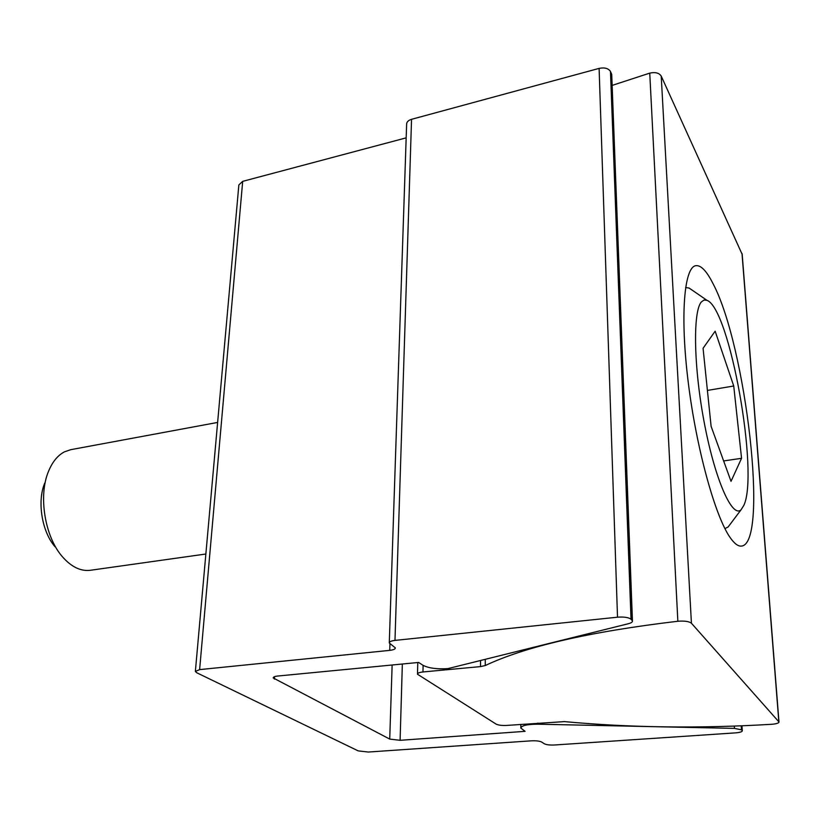 <?xml version="1.0" encoding="UTF-8"?>
<svg xmlns="http://www.w3.org/2000/svg" width="820" height="820" viewBox="0 0 820 820"><rect width="100%" height="100%" fill="white"/><g stroke="black" fill="none" stroke-linecap="round" stroke-linejoin="round"><path stroke-width="1.23" d="M447.874 668.618C436.978 669.315 428.696 668.208 423.017 665.297L418.61 662.447L277.806 676.028C274.751 676.367 273.224 677.002 273.204 677.945L389.726 739.086L400.098 740.306L525.097 731.337L520.843 728.057C521.479 725.546 527.168 724.255 537.91 724.193L734.464 728.396L741.495 729.81L742.305 730.722C742.254 731.778 740.029 732.485 735.653 732.865L554.433 745.001C549.759 745.195 546.397 744.796 544.336 743.781L541.661 742.049C539.58 741.024 536.178 740.614 531.473 740.819L368.241 752.043L358.196 750.884L196.779 672.769L195.365 671.447L199.619 669.612L389.726 650.373C393.467 649.932 395.332 649.102 395.322 647.872L389.285 642.972C389.274 641.722 391.171 640.861 394.984 640.399L617.511 617.193C624.01 616.722 628.52 617.399 631.021 619.213L632.445 620.883C632.62 622.011 631.287 622.954 628.428 623.712L447.874 668.618M195.385 671.201L238.856 184.941L242.689 181.353L406.177 137.852M389.295 642.624L406.628 124.23C406.658 121.965 408.298 120.325 411.548 119.32L599.102 68.388C604.524 67.291 608.317 68.306 610.48 71.432L611.751 75.112M730.261 537.725C734.464 543.701 738.205 546.489 741.495 546.079C769.098 543.793 745.903 344.861 712.867 283.351C706.553 270.866 700.854 264.983 695.749 265.69C684.105 267.31 679.985 315.966 688.257 382.458C696.436 448.858 715.327 516.866 730.261 537.725M771.928 724.265L771.692 724.285C699.644 728.621 630.57 727.729 564.447 721.61L506.791 725.413C501.942 725.649 498.375 725.208 496.09 724.091L417.482 674.224C417.482 673.117 419.307 672.369 422.956 671.97L480.53 666.598L485.255 665.543C525.61 646.457 589.805 631.687 677.853 621.252C684.536 620.74 689.056 621.396 691.424 623.22L778.979 721.959C778.928 723.086 776.581 723.855 771.928 724.265M612.14 85.403L649.747 73.123C655.313 71.934 659.136 72.918 661.217 76.086L742.192 254.405M217.628 422.433L70.704 449.688L64.411 451.861C57.697 455.397 52.408 461.885 48.523 471.326C38.109 495.731 44.844 536.977 62.474 556.811C71.422 566.979 80.729 571.458 90.385 570.279L205.861 554.012M44.721 483.144C36.941 501.45 41.922 531.924 55.104 546.817M730.261 524.134L728.129 526.973L724.931 528.603M743.873 505.294L741.167 509.63C732.567 518.66 715.542 481.299 704.667 424.801C693.679 368.395 692.664 311.467 701.397 301.904L704.042 300.028L707.024 300.366C729.739 308.31 759.084 473.15 743.873 505.294M685.602 287.533L689.149 288.066L692.07 290.075M741.557 458.308L731.02 481.33L711.104 426.318L703.068 348.285L715.153 331.188L733.736 385.994L741.557 458.308L723.63 460.932M733.736 385.994L707.404 390.422M392.134 664.999L389.726 739.086M274.536 676.684L274.372 679.103M402.343 664.015L400.098 740.306M537.899 723.107L537.91 724.193M734.31 726.11L734.464 728.396M741.229 725.843L741.495 729.81M741.803 725.823L742.11 730.425M242.689 181.353L199.619 669.612M389.941 643.884L389.726 650.373M411.548 119.32L394.984 640.399M599.102 68.388L617.511 617.193M610.48 71.432L631.021 619.213M611.351 73.175L632.025 620.217M742.008 253.503L778.826 721.692M661.217 76.086L691.424 623.22M423.11 665.358L422.956 671.97M480.561 660.93L480.53 666.598M485.286 659.741L485.255 665.543M649.747 73.123L677.853 621.252M520.823 724.378L520.843 727.678M741.967 725.813L742.305 730.722M611.72 74.343L632.445 620.883M742.161 253.995L778.979 721.959M417.78 662.529L417.493 673.948M741.167 509.63L728.129 526.973M707.024 300.366L689.149 288.066"/></g></svg>
